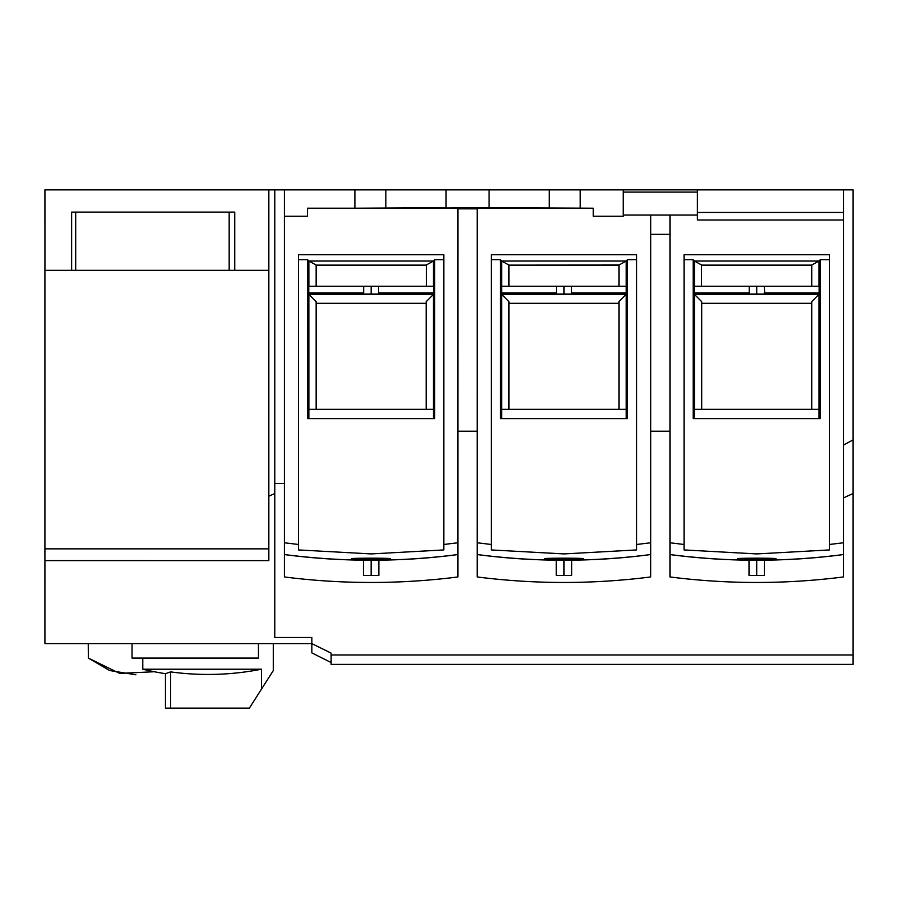 <?xml version="1.0" encoding="UTF-8"?>
<svg xmlns="http://www.w3.org/2000/svg" width="898" height="898" viewBox="0 0 898 898"><rect width="100%" height="100%" fill="white"/><g stroke="black" fill="none" stroke-linecap="round" stroke-linejoin="round"><path stroke-width="1.35" d="M44.911 520.548L44.911 565.033L44.911 548.858L268.839 548.858L268.839 560.61L44.911 560.61L44.922 643.63L311.842 643.63L311.842 637.49L274.777 637.49L274.777 493.518L274.777 637.49L311.842 637.49L311.842 643.63L331.126 653.115L331.126 654.979L853.1 654.979L853.1 493.518L843.469 497.896M44.911 548.858L44.911 270.309L268.839 270.309L268.839 548.858M88.24 643.63L88.363 658.066L119.602 673.388L154.31 671.738M88.363 658.066L109.567 670.503L135.89 674.802M623.268 192.093L623.268 215.071L697.409 215.071L697.409 192.093L623.268 192.093M669.975 215.071L669.964 576.954A686.577 686.577 90 0 0 756.711 582.465L756.711 582.465A686.577 686.577 -90 0 1 669.964 576.954L669.975 234.356L650.691 234.356M258.456 643.63L258.456 658.088L132.04 658.088L132.04 643.63M142.793 669.212L261.475 669.212A275.506 275.506 -90 0 1 170.598 671.884L165.468 673.691A278.043 278.043 0 0 1 142.793 669.212L142.793 658.088M273.284 643.63L273.284 670.593L261.475 689.136L261.475 669.212M261.475 689.136L249.363 708.14L170.598 708.14L170.598 671.884M165.468 673.691L165.468 708.14L170.598 708.14M316.152 286.249L316.152 265.045L308.89 261.049L433.453 261.049L426.034 265.123L316.152 265.123L426.404 265.123L426.404 286.249M308.867 409.331L308.867 294.218L308.867 418.603L308.867 409.331L433.453 409.331L433.453 294.218L308.867 294.218L308.89 409.331M316.152 303.311L426.18 303.311L426.18 301.672L426.18 409.331M308.89 294.409L316.152 301.672L316.152 409.331M433.465 418.603L433.453 294.218L308.867 294.218L308.766 292.928L308.867 261.049L433.453 261.049L433.453 286.249L308.867 286.249L308.867 261.049L308.89 286.249M378.653 292.928L378.653 286.249L371.166 286.249L371.166 294.039L379.304 294.039L378.653 292.928L433.566 292.928L433.453 294.409L426.18 301.672M501.656 261.049L500.399 259.702L500.399 418.603L627.478 418.603L627.478 259.702L626.22 261.049L501.656 261.049L501.656 286.249L501.645 261.049L626.22 261.049L626.22 286.249L501.645 286.249L501.645 261.049L508.93 265.045L508.93 286.249M508.93 265.123L618.958 265.045L618.958 286.249L618.958 265.123L508.93 265.123L618.958 265.123L618.958 286.249M626.243 418.603L626.22 294.218L501.645 294.218L501.645 418.603L501.645 409.331L626.22 409.331L626.22 418.603L626.22 261.049L618.958 265.045M501.645 286.249L501.645 294.218L626.22 294.218L618.958 301.672L618.958 303.311L508.93 303.311M501.656 294.409L508.93 301.672L508.93 409.331M618.958 409.331L618.958 301.672M819.01 418.603L818.998 294.218L694.423 294.218L694.423 418.603L694.423 294.218L694.435 409.331L818.998 409.331L818.998 418.603L819.122 286.249L694.322 286.249L694.423 261.049L694.435 286.249L818.998 286.249L818.998 261.049L811.736 265.045L811.736 286.249L811.736 265.045M701.708 303.311L811.736 303.311L811.736 301.672L811.736 409.331M694.435 294.409L701.708 301.672L701.708 409.331M811.725 286.249L811.725 265.123L701.854 265.123L694.435 261.049L818.998 261.049L819.122 286.249M701.484 286.249L701.484 265.123L811.725 265.123L701.854 265.123M694.322 286.249L694.423 294.218L818.998 294.218L811.736 301.672M268.85 496.212L274.777 493.518L274.777 189.86L268.85 189.86L268.839 560.588M44.934 234.356L44.911 189.86L268.85 189.86M44.9 550.788L44.911 560.588L149.472 560.588M75.69 212.108L75.69 270.309L75.69 212.108L71.627 212.108L71.627 270.309L44.934 270.309L44.934 189.86M71.627 212.108L234.748 212.108L229.17 212.108L229.17 270.309M44.911 565.033L44.911 609.518L44.922 565.033M44.922 408.59L44.911 453.075M234.748 212.108L234.748 270.309L268.85 270.309M563.933 582.465L563.933 582.465A686.577 686.577 -90 0 1 477.186 576.954A686.577 686.577 90 0 0 563.933 582.465A686.577 686.577 -90 0 0 650.68 576.954L650.68 554.56M477.186 576.954L477.197 208.381L477.186 576.954M371.155 582.465L371.155 582.465A686.577 686.577 -90 0 1 284.408 576.954A686.577 686.577 90 0 0 371.155 582.465A686.577 686.577 -90 0 0 457.913 576.954L457.924 208.381L307.587 208.381L307.408 216.261L307.587 208.381M457.924 542.774L443.837 544.48L443.825 549.935L371.177 553.92L298.506 549.935L298.506 544.48L284.419 542.774L284.408 576.954L284.408 189.86L354.901 189.86L354.901 208.201L307.408 208.201M311.842 643.63C311.842 655.989 311.831 655.989 311.831 643.63C311.842 655.989 311.831 655.989 311.831 643.63L311.831 643.63M311.842 652.902L331.115 662.533L331.115 664.385L853.089 664.385L853.1 654.979M331.104 653.115C331.115 665.687 331.115 665.687 331.126 653.115M331.126 654.979L331.115 664.385M593.23 216.081L593.23 208.201L489.062 207.696L489.062 189.86L446.059 189.86L853.1 189.86L853.1 493.518M284.408 189.86L274.777 189.86L274.777 483.472L284.408 483.472M308.89 261.049L307.632 259.702L307.632 418.603L434.711 418.603L434.711 259.702L433.453 261.049L433.566 286.249L378.653 286.249M694.423 286.249L694.423 261.049L818.998 261.049L820.256 259.702L820.256 418.603L693.177 418.603L693.177 259.702L684.063 259.702M694.435 261.049L693.177 259.702M829.382 254.74L829.382 549.935L829.382 254.74L684.063 254.74L684.063 544.48L669.975 542.774M829.382 259.702L820.256 259.702M351.881 558.691C350.691 558.017 391.64 558.017 390.439 558.691L390.439 558.691C391.618 559.768 350.703 559.768 351.881 558.691L351.881 558.691M307.408 216.261L284.419 216.261L284.419 189.86M284.419 542.774L284.419 216.081M363.454 560.172L363.454 575.416L378.866 575.416L378.866 560.172M371.155 560.217L371.155 575.416M443.837 544.48L443.837 254.74L298.506 254.74L298.506 544.48M489.062 207.696L446.059 207.988L446.059 189.86L354.901 189.86M697.409 215.071L697.409 220.01L697.409 215.071M697.398 189.86L697.398 192.093L697.409 189.86M697.409 220.01L843.469 220.01L843.469 212.456L697.409 212.456M843.469 189.86L843.469 212.456M843.469 220.01L843.458 554.549C786.536 562.103 728.705 562.103 669.964 554.549L669.964 554.56C726.897 562.103 784.729 562.103 843.458 554.549L843.458 576.954A686.577 686.577 -90 0 1 756.711 582.465M843.469 445.082L853.1 439.897M650.691 431.208L669.975 431.208M650.691 554.549C593.758 562.103 535.926 562.103 477.186 554.549L477.186 554.56C534.119 562.103 591.95 562.103 650.691 554.549L650.691 215.071M556.232 560.172L556.232 575.416L571.644 575.416L571.644 560.172M563.933 560.217L563.933 575.416M477.197 542.774L491.285 544.48L491.285 549.935L563.944 553.92L636.603 549.935L636.603 544.48L650.691 542.774M583.217 558.691C584.396 559.768 543.481 559.768 544.659 558.691L544.659 558.691C543.47 558.017 584.407 558.017 583.217 558.691L583.217 558.691M636.603 544.48L636.603 254.74L491.285 254.74L491.285 544.48M593.23 208.381L477.197 208.381M636.603 549.935L636.603 254.74M500.399 259.702L491.285 259.702M636.603 259.702L627.478 259.702M501.544 292.928L556.457 292.928L555.806 294.039L572.071 294.039L571.431 292.928L626.344 292.928M308.766 292.928L363.679 292.928L363.039 294.039L371.166 294.039M307.632 259.702L298.506 259.702M443.825 549.935L443.825 259.702L434.711 259.702M443.825 259.702L443.837 254.74M433.566 292.928L433.566 286.249M371.166 286.249L363.679 286.249L363.679 292.928M308.766 286.249L363.679 286.249M426.034 265.123L316.152 265.123M626.344 286.249L556.457 286.249L556.457 292.928M501.544 286.249L556.457 286.249M571.431 292.928L571.431 286.249M563.944 286.249L563.944 294.039M756.722 286.249L756.722 294.039L764.849 294.039L764.209 286.249M764.209 292.928L819.122 292.928M694.322 292.928L749.224 292.928L748.584 294.039L756.722 294.039M829.382 549.935L756.722 553.92L684.063 549.935L684.063 544.48M829.382 544.48L843.469 542.774M775.995 558.691C777.174 559.768 736.259 559.768 737.438 558.691L737.438 558.691C736.248 558.017 777.185 558.017 775.995 558.691L775.995 558.691M749.011 560.172L749.011 575.416L764.411 575.416L764.411 560.172M756.711 560.217L756.711 575.416M749.224 286.249L749.224 292.928M446.059 207.696L354.901 208.201M477.197 208.83L457.924 208.83M385.837 207.606L385.837 189.86M549.284 189.86L549.284 207.606M580.22 189.86L580.22 208.201M593.23 208.201L593.23 216.261L623.257 216.261L623.257 189.86M457.924 431.208L477.197 431.208M489.062 189.86L489.062 207.988M284.408 554.56L284.408 554.56C341.341 562.103 399.172 562.103 457.913 554.549C400.979 562.103 343.148 562.103 284.408 554.549"/></g></svg>
